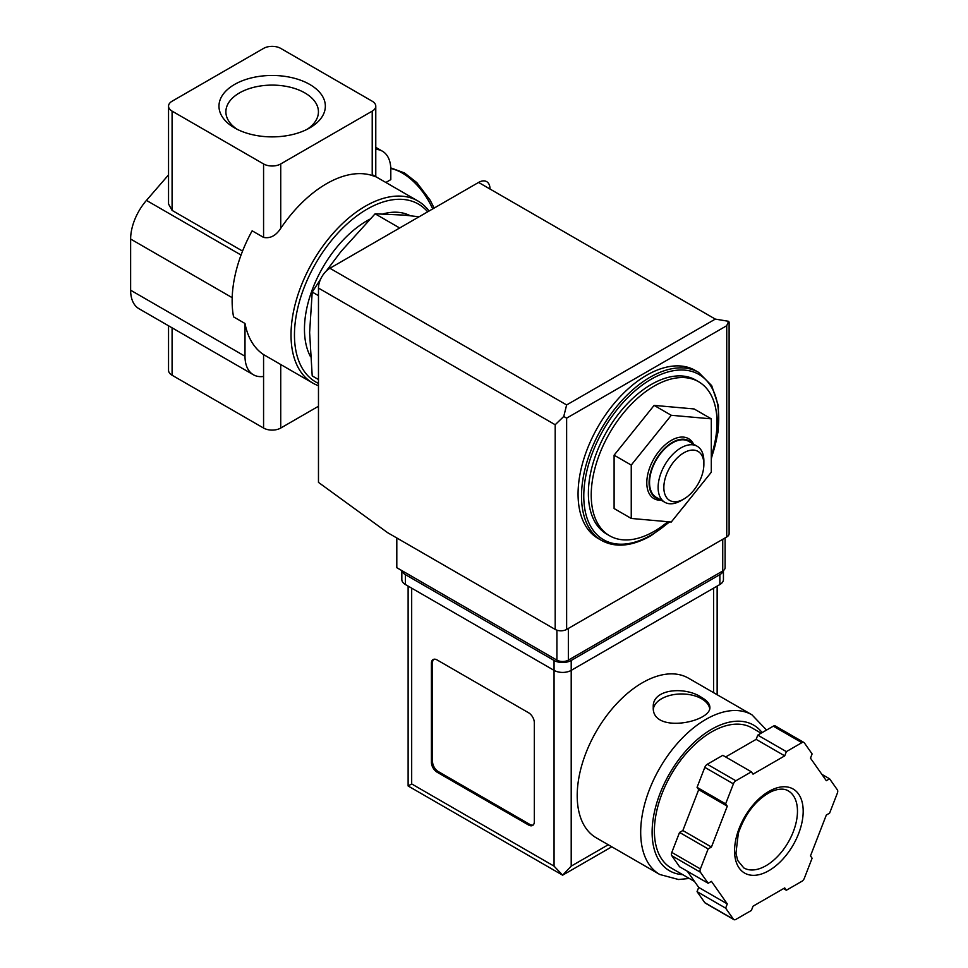 <?xml version="1.0" encoding="UTF-8"?>
<svg xmlns="http://www.w3.org/2000/svg" width="968" height="968" viewBox="0 0 968 968"><rect width="100%" height="100%" fill="white"/><g stroke="black" fill="none" stroke-linecap="round" stroke-linejoin="round"><path stroke-width="1.45" d="M375.778 149.338A40.438 23.341 120 0 1 382.433 151.214A40.438 23.341 120 0 1 390.806 169.727L390.806 179.624L385.857 182.48M318.472 385.712A105.125 60.694 -60 0 1 312.797 383.074A105.125 60.694 -60 0 1 312.797 261.687A105.125 60.694 -60 0 1 417.922 200.993A105.125 60.694 -60 0 1 429.066 211.024M372.22 174.676C376.963 177.096 376.963 177.374 372.22 175.523A105.125 60.694 -60 0 0 280.732 228.339C275.965 235.684 270.241 238.709 263.574 237.402L252.14 230.808A105.125 60.694 -60 0 0 233.566 316.875L245.001 323.481A105.125 60.694 120 0 0 263.574 354.591L312.797 383.074M667.835 521.716A88.947 51.352 -60 0 1 654.114 531.371A88.947 51.352 -60 0 1 609.646 535.788A88.947 51.352 -60 0 1 609.646 433.071A88.947 51.352 -60 0 1 698.594 381.719A88.947 51.352 -60 0 1 711.298 455.988M614.099 455.178L614.099 508.539L631.245 518.449L671.272 522.018L711.298 472.227L711.298 418.854L694.141 408.956L654.114 405.386L614.099 455.178L631.245 465.076L631.245 518.449M320.517 279.365L312.216 292.046L309.615 332.472L312.216 375.911L318.472 379.529M312.216 292.046L318.472 295.663M419.132 216.759L403.959 215.102L375.112 213.807L398.489 227.298M375.112 213.807L341.063 251.426L326.252 271.064M237.16 129.301A46.27 26.717 180 0 1 225.883 111.828A46.27 26.717 180 0 1 254.451 87.144A46.27 26.717 180 0 1 304.884 92.928A46.27 26.717 180 0 1 318.436 111.828A46.27 26.717 180 0 1 307.159 129.301M309.772 84.458A53.192 30.71 180 0 1 309.772 127.885A53.192 30.71 180 0 1 234.546 127.885A53.192 30.71 180 0 1 234.546 84.458A53.192 30.71 180 0 1 309.772 84.458M263.574 48.4L172.086 101.217A12.124 7.006 0 0 0 168.541 106.177A12.124 7.006 0 0 0 172.086 111.126L263.574 163.943A12.124 7.006 0 0 0 280.732 163.943L372.22 111.126A12.124 7.006 0 0 0 375.778 106.177A12.124 7.006 0 0 0 372.22 101.217L280.732 48.4A12.124 7.006 0 0 0 263.574 48.4M168.541 325.78L168.541 370.272A12.124 7.006 0 0 0 172.086 375.233L263.574 428.05A12.124 7.006 0 0 0 280.732 428.05L318.472 406.257M242.557 251.075L172.086 210.395L168.541 203.994L168.541 106.177M168.541 174.881L146.446 200.4A40.438 23.341 120 0 0 130.632 239.048L130.632 290.219A40.438 23.341 120 0 0 139.005 308.731L253.374 374.749A40.438 23.341 120 0 0 263.574 376.443L263.574 428.05M245.001 323.481L245.001 356.248A40.438 23.341 120 0 0 253.374 374.749M263.574 354.591L263.574 376.443M318.472 383.389A102.693 59.29 -60 0 1 319.706 256.822A102.693 59.29 -60 0 1 427.662 211.823M310.486 356.647A88.548 51.122 -60 0 1 369.728 219.264M383.038 213.904A88.548 51.122 -60 0 1 410.214 215.719M609.646 535.788L606.791 534.13A88.947 51.352 -60 0 1 606.791 431.425A88.947 51.352 -60 0 1 695.738 380.061L698.594 381.719M601.6 540.471L598.163 538.498A97.042 56.023 -60 0 1 598.163 426.44A97.042 56.023 -60 0 1 695.205 370.417L698.642 372.402A97.042 56.023 -60 0 0 601.6 428.425A97.042 56.023 -60 0 0 601.6 540.471C615.527 547.997 631.971 546.412 650.932 535.752L669.699 521.885M711.298 418.854L671.272 415.284L654.114 405.386M671.272 415.284L631.245 465.076M693.608 444.191A34.606 19.977 120 0 0 671.272 440.392A34.606 19.977 120 0 0 647.338 476.559A34.606 19.977 120 0 0 661.253 500.214M681 500.674L683.856 499.028A28.302 16.335 -60 0 1 663.842 487.473A28.302 16.335 -60 0 1 683.856 452.806A28.302 16.335 -60 0 1 703.869 464.362A28.302 16.335 -60 0 1 683.856 499.028L681 500.674A32.343 18.67 -60 0 1 664.822 502.283A32.343 18.67 -60 0 1 664.822 464.93A32.343 18.67 -60 0 1 697.166 446.248A32.343 18.67 -60 0 1 703.869 461.058L703.869 464.362M664.822 502.283L656.244 497.322A32.343 18.67 -60 0 1 656.244 459.969A32.343 18.67 -60 0 1 688.587 441.299L697.166 446.248M659.498 499.198A32.997 19.045 -60 0 1 655.917 459.788A32.997 19.045 -60 0 1 691.842 443.175M396.807 537.978L396.807 567.696L556.915 660.128A8.083 4.671 0 0 0 568.349 660.128L722.733 570.999A8.083 4.671 0 0 0 725.105 567.696L725.105 537.93M566.631 404.939L715.304 319.101L728.589 321.303L726.738 325.708L566.631 418.14L563.751 416.482L566.631 404.939L329.906 268.269A16.178 9.341 120 0 0 318.472 288.077L318.472 482.391L387.66 532.702L555.196 629.43A8.083 4.671 0 0 0 566.631 629.43L726.738 536.986A8.083 4.671 0 0 0 729.11 533.695L729.11 322.126M329.906 268.269L478.579 182.432A16.178 9.341 120 0 1 490.014 189.038M728.589 321.303L729.134 322.126M563.751 416.482L555.196 424.746L555.196 629.43M688.49 678.181A92.19 53.228 120 0 0 596.3 731.397A92.19 53.228 120 0 0 596.3 837.852L659.777 874.491A92.19 53.228 -60 0 1 659.777 768.048A92.19 53.228 -60 0 1 751.955 714.82L688.49 678.181M701.582 697.432C685.32 686.179 652.045 688.671 653.267 707.148C651.537 734.288 711.565 722.188 709.871 707.148C709.713 703.748 706.955 700.505 701.582 697.432M687.328 871.236L698.69 887.402L697.057 891.637L704.813 902.672A4.041 2.335 120 0 0 705.261 903.096L733.853 919.6A4.041 2.335 120 0 0 735.874 919.394L751.398 910.44L753.031 906.205L784.721 887.91L786.367 890.245L801.879 881.291A4.041 2.335 120 0 0 804.36 878.206L812.116 858.217L810.482 855.881L826.321 815.044L829.6 813.144L837.368 793.143A4.041 2.335 120 0 0 837.368 789.852L829.6 778.804L826.321 780.704L810.482 758.162L812.116 753.927L804.36 742.892A4.041 2.335 120 0 0 803.9 742.468A4.041 2.335 120 0 0 801.879 742.674L786.367 751.628L784.721 755.863L753.031 774.158L751.398 771.823L735.874 780.777A4.041 2.335 120 0 0 733.405 783.862L725.637 803.851L727.283 806.187L711.444 847.036L708.153 848.924L700.396 868.925A4.041 2.335 120 0 0 700.396 872.229L708.153 883.264L711.444 881.364L727.283 903.906L725.637 908.141L733.405 919.176A4.041 2.335 120 0 0 733.853 919.6M751.398 771.823L722.806 755.318L707.281 764.272A4.041 2.335 120 0 0 704.813 767.358L697.057 787.347L698.69 789.682L682.851 830.532L679.56 832.42L671.804 852.421A4.041 2.335 120 0 0 671.804 855.724L679.56 866.759L708.153 883.264M775.767 726.387A4.041 2.335 120 0 0 775.32 725.964A4.041 2.335 120 0 0 773.299 726.169L757.775 735.123L756.141 739.358L725.649 756.964M611.8 846.794L562.626 875.181L408.121 785.98L411.678 783.923L554.059 866.13L562.626 875.181L571.205 866.13L608.255 844.749M534.324 722.685A8.083 4.671 -120 0 0 528.613 712.787L437.125 659.958A8.083 4.671 -120 0 0 433.083 659.559A8.083 4.671 -120 0 0 431.401 663.261L431.401 762.3A8.083 4.671 -120 0 0 437.125 772.21L528.613 825.026A8.083 4.671 -120 0 0 532.654 825.426A8.083 4.671 -120 0 0 534.324 821.723L534.324 722.685M401.95 570.66A12.124 7.006 0 0 0 405.386 574.629L554.059 660.454A12.124 7.006 0 0 0 571.205 660.454L719.877 574.629A12.124 7.006 0 0 0 723.314 570.624M401.829 570.588L401.829 579.578A12.124 7.006 0 0 0 405.386 584.527L554.059 670.364A12.124 7.006 0 0 0 571.205 670.364L719.877 584.527A12.124 7.006 0 0 0 723.435 579.578L723.435 570.539M694.54 881.485L671.151 867.994A80.864 46.682 -60 0 1 671.151 774.618A80.864 46.682 -60 0 1 752.015 727.924L761.126 733.187M783.523 888.612L786.367 890.245M697.057 891.637L725.637 908.141M698.69 887.402L727.283 903.906M679.56 832.42L708.153 848.924M682.851 830.532L711.444 847.036M698.69 789.682L727.283 806.187M697.057 787.347L725.637 803.851M756.141 739.358L784.721 755.863M757.775 735.123L786.367 751.628M821.844 774.327L829.6 778.804M433.688 659.305A8.083 4.671 -120 0 0 432.551 662.608L432.551 761.647A8.083 4.671 -120 0 0 438.262 771.544L529.75 824.373A8.083 4.671 -120 0 0 533.186 825.026M709.701 708.528A28.302 16.335 0 0 0 701.582 698.751A28.302 16.335 0 0 0 671.901 694.951A28.302 16.335 0 0 0 653.376 708.866M172.086 327.825L172.086 375.233M172.086 111.126L172.086 210.395M241.056 255.02L146.446 200.4M245.001 356.248L130.632 290.219M232.187 297.672L130.632 239.048M263.574 163.943L263.574 237.402M280.732 163.943L280.732 228.339M372.22 111.126L372.22 175.523M280.732 364.561L280.732 428.05M669.215 521.837A95.421 55.091 -60 0 1 651.258 535.014A95.421 55.091 -60 0 1 584.624 483.31A95.421 55.091 -60 0 1 672.228 370.938A95.421 55.091 -60 0 1 711.298 457.985M688.248 500.904A95.421 55.091 -60 0 1 681.629 509.132M432.696 208.919A52.562 30.347 -120 0 0 390.782 168.505M726.738 325.708L726.738 536.986M566.631 418.14L566.631 629.43M555.196 424.746L318.472 288.077M715.304 319.101L478.579 182.432M722.733 570.999L722.733 539.297M556.915 660.128L556.915 630.18M568.349 660.128L568.349 628.438M411.678 783.923L411.678 588.157M554.059 866.13L554.059 660.454M719.877 584.527L719.877 574.629M405.386 584.527L405.386 574.629M571.205 866.13L571.205 660.454M713.585 692.665L713.585 588.157M682.706 874.661A84.095 48.557 -60 0 1 668.549 775.416A84.095 48.557 -60 0 1 762.143 732.607M704.813 902.672L733.405 919.176M671.804 855.724L700.396 872.229M671.804 852.421L700.396 868.925M704.813 767.358L733.405 783.862M707.281 764.272L735.874 780.777M773.299 726.169L801.879 742.674M766.027 865.695A44.48 25.676 -60 0 1 743.787 867.909L737.689 860.443L735.958 853.183L738.33 833.266C745.433 812.963 756.601 798.999 771.811 791.364C778.756 788.569 784.237 788.4 788.255 790.868A44.48 25.676 -60 0 1 795.079 826.503A44.48 25.676 -60 0 1 766.027 865.695M768.882 870.655A48.521 28.011 -60 0 1 739.165 828.378A48.521 28.011 -60 0 1 798.588 794.075A48.521 28.011 -60 0 1 768.882 870.655M432.551 662.608L431.401 663.261M432.551 761.647L431.401 762.3M438.262 771.544L437.125 772.21M529.75 824.373L528.613 825.026M417.922 200.993L375.778 176.66L375.778 106.177M382.433 151.214L375.778 147.366M677.866 513.827L691.878 496.378M711.298 458.929L718.256 431.147L718.413 405.882L711.674 385.615L698.642 372.402M434.16 208.072L430.143 200.158L416.748 182.541L404.455 172.933L390.757 167.887M717.143 694.721L717.143 586.112M408.121 785.98L408.121 586.112M766.547 730.066L751.955 714.82M659.777 874.491L678.556 879.513L689.289 878.46M775.32 725.964L803.9 742.468"/></g></svg>

